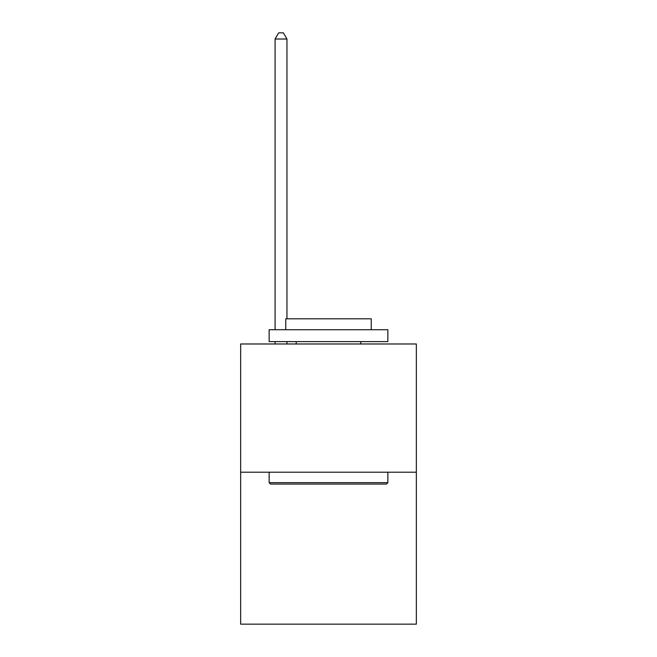 <?xml version="1.0" encoding="UTF-8"?>
<svg xmlns="http://www.w3.org/2000/svg" width="657" height="657" viewBox="0 0 657 657"><rect width="100%" height="100%" fill="white"/><g stroke="black" fill="none" stroke-linecap="round" stroke-linejoin="round"><path stroke-width="0.99" d="M416.349 472.194L416.349 343.981L240.651 343.981L240.651 624.15L416.349 624.15L416.349 472.194L240.651 472.194M386.431 484.061L270.569 484.061L269.14 482.64L387.86 482.64L386.431 484.061M269.14 329.732L387.86 329.732L387.86 341.607L269.14 341.607L269.14 329.732M371.238 329.732L371.238 318.809L285.762 318.809L285.762 329.732M269.14 472.194L269.14 482.64M387.86 472.194L387.86 482.64M296.208 341.607L296.208 343.981M360.792 341.607L360.792 343.981M286.953 318.809L286.953 39.026L275.078 39.026L275.078 329.732M275.078 341.607L275.078 343.981M286.953 341.607L286.953 343.981M275.078 39.026L278.642 32.85L283.389 32.85L286.953 39.026"/></g></svg>

